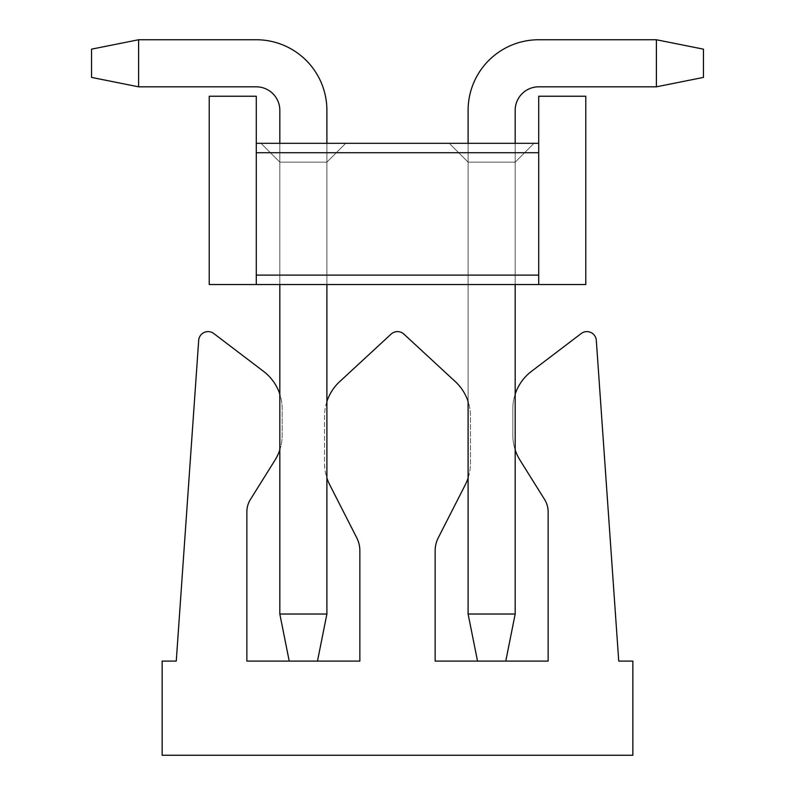 <?xml version="1.0" encoding="UTF-8"?>
<svg xmlns="http://www.w3.org/2000/svg" width="795" height="795" viewBox="0 0 795 795"><rect width="100%" height="100%" fill="white"/><g stroke="black" fill="none" stroke-linecap="round" stroke-linejoin="round"><path stroke-width="0.6" stroke-dasharray="3.98 2.98" d="M596.31 340.359L618.739 661.102L632.86 661.102L632.86 755.25L162.14 755.25L162.14 661.102L176.261 661.102L198.69 340.359A9.411 9.411 0 0 1 213.776 333.522L263.592 371.394A47.074 47.074 0 0 1 282.175 408.868L282.175 435.153A47.074 47.074 0 0 1 275.02 460.106L250.445 499.429A23.532 23.532 0 0 0 246.867 511.901L246.867 661.102L359.847 661.102L359.847 550.667A28.242 28.242 0 0 0 356.766 537.847L329.667 484.672A47.074 47.074 0 0 1 324.539 463.296L324.539 416.232A47.074 47.074 0 0 1 339.654 381.66L391.11 334.099A9.411 9.411 0 0 1 403.89 334.099L455.346 381.66A47.074 47.074 0 0 1 470.461 416.232L470.461 463.296A47.074 47.074 0 0 1 465.333 484.672L438.234 537.847A28.242 28.242 0 0 0 435.153 550.667L435.153 661.102L548.133 661.102L548.133 511.901A23.532 23.532 0 0 0 544.555 499.429L519.98 460.106A47.074 47.074 0 0 1 512.825 435.153L512.825 408.868A47.074 47.074 0 0 1 531.408 371.394L581.225 333.522A9.411 9.411 0 0 1 596.31 340.359M515.18 394.171A47.074 47.074 0 0 0 512.825 408.868L512.825 435.153A47.074 47.074 0 0 0 515.18 449.861M477.527 661.102L505.769 661.102L515.18 614.028L468.106 614.028L477.527 661.102L505.769 661.102L477.527 661.102L505.769 661.102L515.18 614.028L505.769 661.102L477.527 661.102L505.769 661.102L515.18 614.028L468.106 614.028L477.527 661.102L505.769 661.102L477.527 661.102L505.769 661.102L515.18 614.028L468.106 614.028L477.527 661.102L505.769 661.102L477.527 661.102L505.769 661.102L515.18 614.028L505.769 661.102L477.527 661.102L505.769 661.102L515.18 614.028L468.106 614.028L477.527 661.102L505.769 661.102L477.527 661.102L505.769 661.102L515.18 614.028L468.106 614.028L477.527 661.102L468.106 614.028L477.527 661.102L468.106 614.028L477.527 661.102L468.106 614.028L477.527 661.102L468.106 614.028L477.527 661.102L505.769 661.102L515.18 614.028L505.769 661.102L477.527 661.102L468.106 614.028L477.527 661.102L468.106 614.028L477.527 661.102L505.769 661.102L515.18 614.028L468.106 614.028L477.527 661.102L468.106 614.028L468.106 110.356A70.606 70.606 0 0 1 538.722 39.75L656.402 39.75L656.402 86.824L538.722 86.824A23.532 23.532 0 0 0 515.18 110.356L515.18 614.028L468.106 614.028L468.106 110.356A70.606 70.606 0 0 1 538.722 39.75L656.402 39.75L656.402 86.824L703.466 77.403L703.466 49.161L656.402 39.75L703.466 49.161L656.402 39.75L656.402 86.824L538.722 86.824A23.532 23.532 0 0 0 515.18 110.356L515.18 614.028L505.769 661.102L515.18 614.028L468.106 614.028L468.106 110.356A70.606 70.606 0 0 1 538.722 39.75A70.606 70.606 0 0 0 468.106 110.356L468.106 614.028L468.106 110.356A70.606 70.606 0 0 1 538.722 39.75L656.402 39.75L703.466 49.161L703.466 77.403L703.466 49.161L656.402 39.75L656.402 86.824L656.402 39.75L703.466 49.161L703.466 77.403L656.402 86.824L703.466 77.403L703.466 49.161L656.402 39.75L656.402 86.824L538.722 86.824L656.402 86.824L656.402 39.75L703.466 49.161L703.466 77.403L656.402 86.824L703.466 77.403L703.466 49.161L656.402 39.75L656.402 86.824L538.722 86.824A23.532 23.532 0 0 0 515.18 110.356L515.18 614.028L468.106 614.028L515.18 614.028L505.769 661.102L515.18 614.028L468.106 614.028L468.106 110.356A70.606 70.606 0 0 1 538.722 39.75A70.606 70.606 0 0 0 468.106 110.356A70.606 70.606 0 0 1 538.722 39.75L656.402 39.75L703.466 49.161L703.466 77.403L656.402 86.824L656.402 39.75L656.402 86.824L703.466 77.403L703.466 49.161L656.402 39.75L703.466 49.161L703.466 77.403L656.402 86.824L538.722 86.824L656.402 86.824L656.402 39.75L656.402 86.824L703.466 77.403L703.466 49.161L656.402 39.75L703.466 49.161L703.466 77.403L656.402 86.824L538.722 86.824A23.532 23.532 0 0 0 515.18 110.356L515.18 614.028L468.106 614.028L468.106 110.356A70.606 70.606 0 0 1 538.722 39.75A70.606 70.606 0 0 0 468.106 110.356L468.106 614.028L515.18 614.028L505.769 661.102L515.18 614.028L468.106 614.028L515.18 614.028L468.106 614.028L468.106 110.356A70.606 70.606 0 0 1 538.722 39.75L656.402 39.75L656.402 86.824L656.402 39.75L703.466 49.161L656.402 39.75L656.402 86.824L703.466 77.403L703.466 49.161L703.466 77.403L656.402 86.824L538.722 86.824L656.402 86.824L656.402 39.75L703.466 49.161L656.402 39.75L538.722 39.75A70.606 70.606 0 0 0 468.106 110.356A70.606 70.606 0 0 1 538.722 39.75A70.606 70.606 0 0 0 468.106 110.356L468.106 614.028L515.18 614.028L505.769 661.102M468.106 477.994A47.074 47.074 0 0 0 470.461 463.296L470.461 416.232A47.074 47.074 0 0 0 468.106 401.525L468.106 477.994L468.106 401.525M326.894 401.525A47.074 47.074 0 0 0 324.539 416.232L324.539 463.296A47.074 47.074 0 0 0 326.894 477.994M279.82 110.356L279.82 614.028L289.231 661.102L279.82 614.028L279.82 110.356A23.532 23.532 0 0 0 256.278 86.824L138.598 86.824L138.598 39.75L256.278 39.75L138.598 39.75L138.598 86.824L91.534 77.403L91.534 49.161L138.598 39.75L91.534 49.161L91.534 77.403L138.598 86.824L256.278 86.824L138.598 86.824L138.598 39.75L138.598 86.824L91.534 77.403L91.534 49.161L138.598 39.75L91.534 49.161L91.534 77.403L138.598 86.824L256.278 86.824A23.532 23.532 0 0 1 279.82 110.356L279.82 614.028L279.82 110.356A23.532 23.532 0 0 0 256.278 86.824L138.598 86.824L256.278 86.824A23.532 23.532 0 0 1 279.82 110.356L279.82 614.028L279.82 110.356A23.532 23.532 0 0 0 256.278 86.824A23.532 23.532 0 0 1 279.82 110.356L279.82 614.028L279.82 110.356A23.532 23.532 0 0 0 256.278 86.824A23.532 23.532 0 0 1 279.82 110.356L279.82 614.028L279.82 110.356A23.532 23.532 0 0 0 256.278 86.824A23.532 23.532 0 0 1 279.82 110.356L279.82 614.028L289.231 661.102L317.473 661.102L289.231 661.102L317.473 661.102L289.231 661.102L317.473 661.102L289.231 661.102L279.82 614.028L289.231 661.102L317.473 661.102L289.231 661.102L279.82 614.028L326.894 614.028L317.473 661.102L289.231 661.102L317.473 661.102L289.231 661.102L279.82 614.028L289.231 661.102L317.473 661.102L289.231 661.102L279.82 614.028L326.894 614.028L326.894 110.356L326.894 614.028L317.473 661.102L289.231 661.102L317.473 661.102L289.231 661.102L279.82 614.028L326.894 614.028L317.473 661.102L326.894 614.028L326.894 110.356A70.606 70.606 0 0 0 256.278 39.75A70.606 70.606 0 0 1 326.894 110.356L326.894 614.028L317.473 661.102L326.894 614.028L326.894 110.356A70.606 70.606 0 0 0 256.278 39.75L138.598 39.75L256.278 39.75A70.606 70.606 0 0 1 326.894 110.356L326.894 614.028L317.473 661.102L326.894 614.028L326.894 110.356A70.606 70.606 0 0 0 256.278 39.75L138.598 39.75L91.534 49.161L91.534 77.403L138.598 86.824L138.598 39.75L138.598 86.824L256.278 86.824L138.598 86.824L138.598 39.75L256.278 39.75A70.606 70.606 0 0 1 326.894 110.356L326.894 614.028L317.473 661.102L326.894 614.028L326.894 110.356A70.606 70.606 0 0 0 256.278 39.75L138.598 39.75L91.534 49.161L138.598 39.75L138.598 86.824L91.534 77.403L91.534 49.161L91.534 77.403L138.598 86.824L256.278 86.824L138.598 86.824L138.598 39.75L256.278 39.75A70.606 70.606 0 0 1 326.894 110.356L326.894 614.028L317.473 661.102L289.231 661.102L279.82 614.028L289.231 661.102L317.473 661.102L326.894 614.028L326.894 110.356A70.606 70.606 0 0 0 256.278 39.75L138.598 39.75L91.534 49.161L138.598 39.75L138.598 86.824L91.534 77.403L91.534 49.161L91.534 77.403L138.598 86.824L256.278 86.824L138.598 86.824L138.598 39.75L256.278 39.75A70.606 70.606 0 0 1 326.894 110.356L326.894 614.028L317.473 661.102L326.894 614.028L326.894 110.356A70.606 70.606 0 0 0 256.278 39.75L138.598 39.75L91.534 49.161L138.598 39.75L138.598 86.824L91.534 77.403L91.534 49.161L91.534 77.403L138.598 86.824L256.278 86.824L138.598 86.824L138.598 39.75L256.278 39.75A70.606 70.606 0 0 1 326.894 110.356L326.894 614.028L317.473 661.102L289.231 661.102L279.82 614.028L326.894 614.028L326.894 110.356A70.606 70.606 0 0 0 256.278 39.75L138.598 39.75L91.534 49.161L138.598 39.75L138.598 86.824L91.534 77.403L91.534 49.161L91.534 77.403L138.598 86.824L256.278 86.824L138.598 86.824L138.598 39.75L256.278 39.75A70.606 70.606 0 0 1 326.894 110.356L326.894 614.028L317.473 661.102L326.894 614.028L326.894 110.356A70.606 70.606 0 0 0 256.278 39.75L138.598 39.75L91.534 49.161L138.598 39.75L138.598 86.824L91.534 77.403L91.534 49.161L91.534 77.403L138.598 86.824L256.278 86.824L138.598 86.824L138.598 39.75L256.278 39.75A70.606 70.606 0 0 1 326.894 110.356L326.894 614.028L317.473 661.102L289.231 661.102L279.82 614.028L326.894 614.028L317.473 661.102M279.82 449.861A47.074 47.074 0 0 0 282.175 435.153L282.175 408.868A47.074 47.074 0 0 0 279.82 394.171M468.106 284.531L468.106 143.309L468.106 284.531L468.106 143.309L468.106 284.531L468.106 143.309L468.106 284.531L468.106 143.309L468.106 284.531L468.106 143.309L468.106 284.531L515.18 284.531L468.106 284.531L515.18 284.531L515.18 162.14L515.18 284.531L468.106 284.531L468.106 162.14L515.18 162.14L534.011 143.309L449.284 143.309L534.011 143.309L515.18 162.14L468.106 162.14L468.106 284.531L515.18 284.531L515.18 162.14L468.106 162.14L468.106 284.531L468.106 162.14L449.284 143.309L468.106 162.14L515.18 162.14L468.106 162.14L468.106 284.531L515.18 284.531L515.18 162.14L468.106 162.14L449.284 143.309L468.106 162.14L515.18 162.14L468.106 162.14L468.106 284.531L468.106 162.14L449.284 143.309L534.011 143.309L449.284 143.309L468.106 162.14L515.18 162.14L468.106 162.14L468.106 284.531L515.18 284.531L468.106 284.531L468.106 162.14L449.284 143.309L534.011 143.309L515.18 162.14L468.106 162.14L515.18 162.14L468.106 162.14L468.106 284.531L515.18 284.531L515.18 162.14L468.106 162.14L449.284 143.309L468.106 162.14L515.18 162.14L468.106 162.14L468.106 284.531L468.106 162.14L449.284 143.309L534.011 143.309L515.18 162.14L534.011 143.309L449.284 143.309L468.106 162.14L515.18 162.14L534.011 143.309L449.284 143.309L534.011 143.309L515.18 162.14L515.18 284.531L468.106 284.531L515.18 284.531L515.18 162.14L534.011 143.309L449.284 143.309L468.106 162.14L468.106 284.531L468.106 162.14L449.284 143.309L534.011 143.309L515.18 162.14L515.18 284.531L468.106 284.531L515.18 284.531L515.18 162.14L534.011 143.309L449.284 143.309L468.106 162.14L515.18 162.14L515.18 284.531L468.106 284.531L468.106 162.14L468.106 284.531L515.18 284.531L515.18 162.14L534.011 143.309L515.18 162.14L515.18 284.531L468.106 284.531L468.106 162.14L449.284 143.309L534.011 143.309L449.284 143.309L468.106 162.14L515.18 162.14L534.011 143.309L515.18 162.14L515.18 284.531L515.18 162.14L534.011 143.309L449.284 143.309L534.011 143.309L515.18 162.14L515.18 284.531L468.106 284.531L515.18 284.531L515.18 162.14L534.011 143.309L449.284 143.309L468.106 162.14L468.106 284.531L468.106 162.14L449.284 143.309L534.011 143.309L515.18 162.14L515.18 284.531L468.106 284.531L515.18 284.531L515.18 162.14L534.011 143.309L449.284 143.309L468.106 162.14L515.18 162.14L534.011 143.309L449.284 143.309L468.106 162.14L468.106 284.531M515.18 143.309L515.18 284.531M515.18 110.356A23.532 23.532 0 0 1 538.722 86.824L656.402 86.824L703.466 77.403L656.402 86.824L538.722 86.824A23.532 23.532 0 0 0 515.18 110.356A23.532 23.532 0 0 1 538.722 86.824A23.532 23.532 0 0 0 515.18 110.356A23.532 23.532 0 0 1 538.722 86.824L656.402 86.824L538.722 86.824A23.532 23.532 0 0 0 515.18 110.356L515.18 614.028L468.106 614.028L515.18 614.028L515.18 110.356L515.18 614.028M538.722 39.75L656.402 39.75L538.722 39.75A70.606 70.606 0 0 0 468.106 110.356A70.606 70.606 0 0 1 538.722 39.75A70.606 70.606 0 0 0 468.106 110.356A70.606 70.606 0 0 1 538.722 39.75L656.402 39.75L656.402 86.824L703.466 77.403L703.466 49.161L703.466 77.403L703.466 49.161L656.402 39.75L656.402 86.824L703.466 77.403L656.402 86.824L656.402 39.75L538.722 39.75A70.606 70.606 0 0 0 468.106 110.356M538.722 86.824L656.402 86.824L703.466 77.403L703.466 49.161L703.466 77.403L656.402 86.824M326.894 143.309L326.894 284.531L326.894 162.14L345.716 143.309L260.989 143.309L345.716 143.309L326.894 162.14L326.894 284.531L279.82 284.531L279.82 162.14L326.894 162.14L279.82 162.14L260.989 143.309L279.82 162.14L260.989 143.309L279.82 162.14L326.894 162.14L345.716 143.309L260.989 143.309L345.716 143.309L326.894 162.14L326.894 284.531L279.82 284.531L326.894 284.531L326.894 162.14L279.82 162.14L279.82 284.531L326.894 284.531L279.82 284.531L326.894 284.531L326.894 162.14L345.716 143.309L260.989 143.309L279.82 162.14L279.82 284.531L326.894 284.531L279.82 284.531L326.894 284.531L326.894 162.14L326.894 284.531L279.82 284.531L326.894 284.531L326.894 162.14L279.82 162.14L279.82 284.531L326.894 284.531L279.82 284.531L326.894 284.531L326.894 162.14L345.716 143.309L326.894 162.14L326.894 284.531L279.82 284.531L326.894 284.531L326.894 162.14L279.82 162.14L326.894 162.14L345.716 143.309L260.989 143.309L279.82 162.14L279.82 284.531L326.894 284.531L279.82 284.531L279.82 143.309M289.231 661.102L279.82 614.028L326.894 614.028L279.82 614.028L326.894 614.028L279.82 614.028L289.231 661.102L279.82 614.028L326.894 614.028L279.82 614.028L326.894 614.028L279.82 614.028L289.231 661.102L279.82 614.028L326.894 614.028L279.82 614.028L326.894 614.028L279.82 614.028L326.894 614.028L326.894 110.356A70.606 70.606 0 0 0 256.278 39.75A70.606 70.606 0 0 1 326.894 110.356A70.606 70.606 0 0 0 256.278 39.75L138.598 39.75L256.278 39.75L138.598 39.75L91.534 49.161L138.598 39.75L138.598 86.824L91.534 77.403L91.534 49.161L91.534 77.403L138.598 86.824L138.598 39.75L91.534 49.161L138.598 39.75M279.82 614.028L326.894 614.028M256.278 86.824L138.598 86.824L91.534 77.403L91.534 49.161L91.534 77.403L138.598 86.824M538.722 275.11L256.278 275.11L256.278 152.72L256.278 284.531L209.214 284.531L209.214 96.235L209.214 284.531L256.278 284.531L256.278 275.11L256.278 284.531L209.214 284.531L256.278 284.531L256.278 275.11L256.278 284.531L209.214 284.531L209.214 96.235L209.214 284.531L256.278 284.531L256.278 275.11L256.278 284.531L209.214 284.531L256.278 284.531L256.278 275.11L256.278 284.531L209.214 284.531L256.278 284.531L256.278 275.11L256.278 284.531L209.214 284.531L256.278 284.531L256.278 275.11L256.278 284.531L256.278 275.11L256.278 284.531L209.214 284.531L209.214 96.235L209.214 284.531L209.214 96.235L209.214 284.531L209.214 96.235L209.214 284.531L209.214 96.235L256.278 96.235L209.214 96.235L256.278 96.235L256.278 143.309L256.278 96.235L209.214 96.235L209.214 284.531L256.278 284.531L209.214 284.531L209.214 96.235L209.214 284.531L585.786 284.531L256.278 284.531L538.722 284.531L538.722 275.11L256.278 275.11L256.278 143.309L538.722 143.309L256.278 143.309L256.278 152.72L538.722 152.72L538.722 143.309L256.278 143.309L256.278 96.235L256.278 152.72L256.278 96.235L209.214 96.235L256.278 96.235L256.278 284.531L538.722 284.531L538.722 152.72L538.722 275.11L256.278 275.11L538.722 275.11L256.278 275.11L538.722 275.11L256.278 275.11L538.722 275.11L256.278 275.11L538.722 275.11L256.278 275.11L538.722 275.11L256.278 275.11L538.722 275.11L256.278 275.11L538.722 275.11L256.278 275.11L538.722 275.11L256.278 275.11L538.722 275.11L538.722 143.309L538.722 152.72L256.278 152.72L538.722 152.72L256.278 152.72L538.722 152.72L256.278 152.72L538.722 152.72L256.278 152.72L538.722 152.72L256.278 152.72L538.722 152.72L256.278 152.72L538.722 152.72L256.278 152.72L538.722 152.72L256.278 152.72L538.722 152.72L256.278 152.72L538.722 152.72L256.278 152.72L256.278 96.235L209.214 96.235L209.214 284.531L585.786 284.531L585.786 96.235L538.722 96.235L585.786 96.235L585.786 284.531L585.786 96.235L585.786 284.531L585.786 96.235L538.722 96.235L538.722 152.72L256.278 152.72L256.278 96.235L256.278 152.72L256.278 96.235L209.214 96.235L256.278 96.235L256.278 152.72L256.278 96.235L209.214 96.235L209.214 284.531L209.214 96.235L256.278 96.235L256.278 152.72L256.278 96.235L209.214 96.235L209.214 284.531L256.278 284.531L256.278 275.11L538.722 275.11L538.722 143.309L256.278 143.309L256.278 152.72L256.278 96.235L256.278 143.309L538.722 143.309L538.722 96.235L585.786 96.235L585.786 284.531L585.786 96.235L538.722 96.235L538.722 284.531L538.722 143.309L256.278 143.309L538.722 143.309L538.722 96.235L585.786 96.235L585.786 284.531L585.786 96.235L538.722 96.235L538.722 284.531L585.786 284.531L585.786 96.235L585.786 284.531L585.786 96.235L538.722 96.235L585.786 96.235L585.786 284.531L585.786 96.235L538.722 96.235L538.722 143.309L256.278 143.309L538.722 143.309L538.722 284.531L585.786 284.531L585.786 96.235L585.786 284.531L538.722 284.531L538.722 152.72L538.722 284.531L585.786 284.531L538.722 284.531L538.722 96.235L585.786 96.235L538.722 96.235L538.722 143.309L256.278 143.309L538.722 143.309L538.722 284.531L585.786 284.531L538.722 284.531L538.722 96.235L585.786 96.235L585.786 284.531L538.722 284.531L538.722 143.309L256.278 143.309L538.722 143.309L538.722 96.235L538.722 152.72L538.722 143.309L256.278 143.309L538.722 143.309L538.722 96.235L585.786 96.235L538.722 96.235L538.722 284.531L585.786 284.531L538.722 284.531L538.722 143.309L256.278 143.309L256.278 96.235L209.214 96.235L256.278 96.235L209.214 96.235L209.214 284.531L585.786 284.531L538.722 284.531L538.722 275.11L538.722 284.531L585.786 284.531L538.722 284.531L538.722 152.72L538.722 284.531L585.786 284.531L585.786 96.235L538.722 96.235L585.786 96.235L585.786 284.531L538.722 284.531L538.722 143.309L256.278 143.309L256.278 152.72L256.278 143.309L538.722 143.309L538.722 96.235L538.722 143.309L256.278 143.309L256.278 96.235L256.278 143.309M256.278 275.11L256.278 152.72M326.894 284.531L326.894 162.14L326.894 284.531L326.894 162.14L345.716 143.309L326.894 162.14L279.82 162.14L260.989 143.309L345.716 143.309L326.894 162.14L345.716 143.309L326.894 162.14L279.82 162.14L260.989 143.309L279.82 162.14L260.989 143.309L345.716 143.309L326.894 162.14L345.716 143.309L260.989 143.309L279.82 162.14L260.989 143.309L279.82 162.14L260.989 143.309L279.82 162.14L260.989 143.309L279.82 162.14L260.989 143.309L345.716 143.309L260.989 143.309L345.716 143.309L260.989 143.309L345.716 143.309L260.989 143.309L345.716 143.309L260.989 143.309L279.82 162.14L279.82 284.531L279.82 162.14L326.894 162.14L326.894 284.531L326.894 162.14L279.82 162.14L279.82 284.531L279.82 162.14L326.894 162.14L345.716 143.309L326.894 162.14L326.894 284.531L279.82 284.531L279.82 162.14L326.894 162.14L279.82 162.14L279.82 284.531L279.82 162.14L326.894 162.14L345.716 143.309L260.989 143.309L345.716 143.309L326.894 162.14L326.894 284.531L326.894 162.14L279.82 162.14L279.82 284.531L279.82 162.14L326.894 162.14L345.716 143.309L260.989 143.309L279.82 162.14L279.82 284.531L279.82 162.14L326.894 162.14L326.894 284.531L279.82 284.531L279.82 162.14L279.82 284.531L279.82 162.14L326.894 162.14L279.82 162.14L279.82 284.531M256.278 284.531L538.722 284.531M209.214 96.235L256.278 96.235L209.214 96.235M538.722 143.309L538.722 96.235L585.786 96.235L538.722 96.235L538.722 152.72"/><path stroke-width="1.19" d="M515.18 394.171A47.074 47.074 0 0 1 531.408 371.394L581.225 333.522A9.411 9.411 0 0 1 596.31 340.359L618.739 661.102L632.86 661.102L632.86 755.25L162.14 755.25L162.14 661.102L176.261 661.102L198.69 340.359A9.411 9.411 0 0 1 213.776 333.522L263.592 371.394A47.074 47.074 0 0 1 279.82 394.171M515.18 449.861A47.074 47.074 0 0 0 519.98 460.106L544.555 499.429A23.532 23.532 0 0 1 548.133 511.901L548.133 661.102L435.153 661.102L435.153 550.667A28.242 28.242 0 0 1 438.234 537.847L465.333 484.672A47.074 47.074 0 0 0 468.106 477.994L468.106 614.028L477.527 661.102M515.18 284.531L515.18 614.028L468.106 614.028L468.106 401.525A47.074 47.074 0 0 0 455.346 381.66L403.89 334.099A9.411 9.411 0 0 0 391.11 334.099L339.654 381.66A47.074 47.074 0 0 0 326.894 401.525M326.894 477.994A47.074 47.074 0 0 0 329.667 484.672L356.766 537.847A28.242 28.242 0 0 1 359.847 550.667L359.847 661.102L289.231 661.102L279.82 614.028L326.894 614.028L317.473 661.102M279.82 449.861A47.074 47.074 0 0 1 275.02 460.106L250.445 499.429A23.532 23.532 0 0 0 246.867 511.901L246.867 661.102L289.231 661.102M515.18 614.028L505.769 661.102M468.106 110.356L468.106 143.309L468.106 110.356A70.606 70.606 0 0 1 538.722 39.75L656.402 39.75L703.466 49.161L703.466 77.403L656.402 86.824L656.402 39.75L538.722 39.75M515.18 110.356A23.532 23.532 0 0 1 538.722 86.824A23.532 23.532 0 0 0 515.18 110.356A23.532 23.532 0 0 1 538.722 86.824A23.532 23.532 0 0 0 515.18 110.356A23.532 23.532 0 0 1 538.722 86.824A23.532 23.532 0 0 0 515.18 110.356A23.532 23.532 0 0 1 538.722 86.824A23.532 23.532 0 0 0 515.18 110.356A23.532 23.532 0 0 1 538.722 86.824A23.532 23.532 0 0 0 515.18 110.356L515.18 143.309M538.722 86.824L656.402 86.824M468.106 477.994L468.106 401.525M138.598 39.75L138.598 86.824L91.534 77.403L91.534 49.161L138.598 39.75L256.278 39.75A70.606 70.606 0 0 1 326.894 110.356L326.894 143.309M326.894 284.531L326.894 614.028M138.598 86.824L256.278 86.824A23.532 23.532 0 0 1 279.82 110.356L279.82 143.309M279.82 284.531L279.82 614.028M256.278 86.824A23.532 23.532 0 0 1 279.82 110.356A23.532 23.532 0 0 0 256.278 86.824A23.532 23.532 0 0 1 279.82 110.356A23.532 23.532 0 0 0 256.278 86.824A23.532 23.532 0 0 1 279.82 110.356A23.532 23.532 0 0 0 256.278 86.824A23.532 23.532 0 0 1 279.82 110.356A23.532 23.532 0 0 0 256.278 86.824A23.532 23.532 0 0 1 279.82 110.356M538.722 275.11L538.722 284.531L585.786 284.531L585.786 96.235L538.722 96.235L538.722 152.72L256.278 152.72L256.278 275.11L538.722 275.11L538.722 152.72M538.722 143.309L256.278 143.309L256.278 152.72M256.278 143.309L256.278 96.235L209.214 96.235L209.214 284.531L256.278 284.531L256.278 275.11M256.278 284.531L538.722 284.531"/></g></svg>
